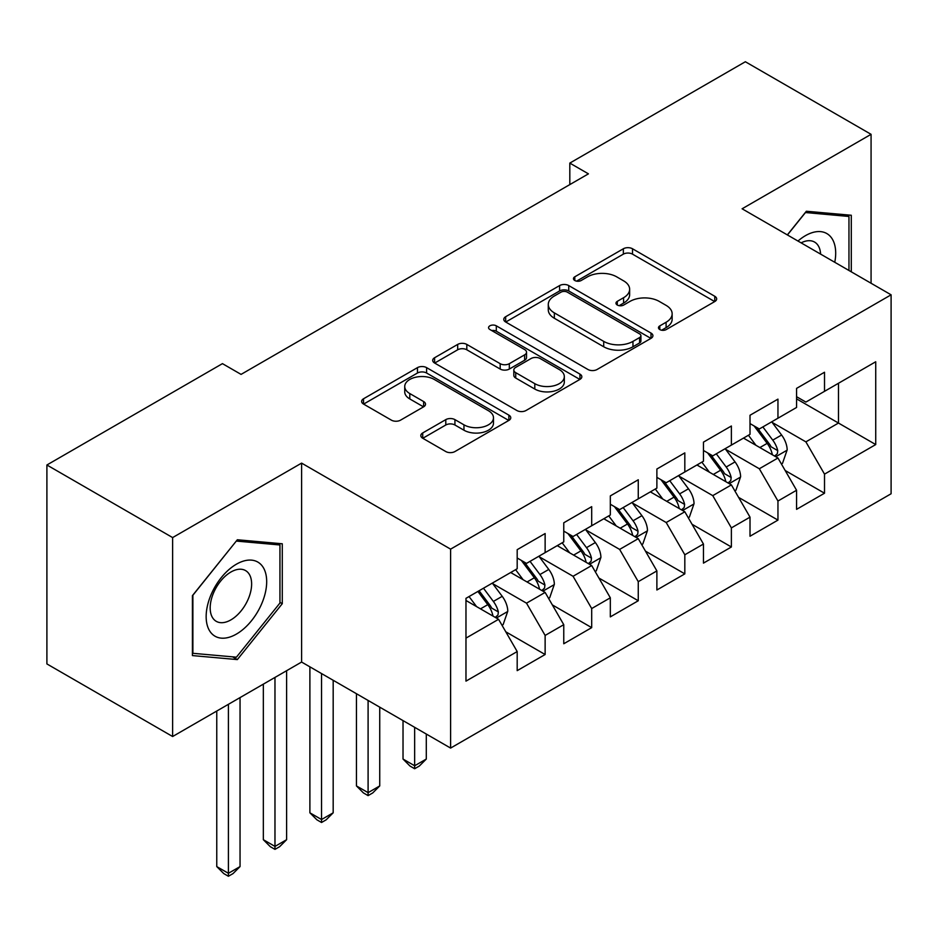 <?xml version="1.0" encoding="UTF-8"?>
<svg xmlns="http://www.w3.org/2000/svg" width="938" height="938" viewBox="0 0 938 938"><rect width="100%" height="100%" fill="white"/><g stroke="black" fill="none" stroke-linecap="round" stroke-linejoin="round"><path stroke-width="1.41" d="M659.813 329.578A4.526 2.615 0 0 0 666.203 329.578L714.768 301.544A6.46 3.729 0 0 0 716.667 298.905A6.46 3.729 0 0 0 714.768 296.267L632.505 248.769A6.46 3.729 0 0 0 623.36 248.769L574.795 276.804A4.526 2.615 0 0 0 573.47 278.645A4.526 2.615 0 0 0 574.795 280.497A4.526 2.615 0 0 0 581.197 280.497L587.481 276.862A20.683 11.936 0 0 1 616.735 276.862L623.582 280.825A20.683 11.936 0 0 1 629.644 289.267A20.683 11.936 0 0 1 623.582 297.709L617.298 301.344A4.526 2.615 0 0 0 615.973 303.185A4.526 2.615 0 0 0 617.298 305.038A4.526 2.615 0 0 0 623.7 305.038L629.984 301.403A20.683 11.936 0 0 1 659.238 301.403L666.097 305.366A20.683 11.936 0 0 1 672.147 313.808A20.683 11.936 0 0 1 666.097 322.25L659.813 325.885A4.526 2.615 0 0 0 658.488 327.725A4.526 2.615 0 0 0 659.813 329.578L659.813 325.885M422.71 432.946A6.46 3.729 0 0 0 420.822 435.584A6.46 3.729 0 0 0 422.71 438.234L445.796 451.553A6.46 3.729 0 0 0 454.93 451.553L508.865 420.412A6.46 3.729 0 0 0 510.764 417.773A6.46 3.729 0 0 0 508.865 415.135L426.602 367.637A6.46 3.729 0 0 0 417.457 367.637L363.522 398.779A6.46 3.729 0 0 0 361.634 401.417A6.46 3.729 0 0 0 363.522 404.055L391.404 420.154A6.46 3.729 0 0 0 400.549 420.154L423.624 406.822A6.46 3.729 0 0 0 425.524 404.184A6.46 3.729 0 0 0 423.624 401.546L409.8 393.561A17.294 9.978 0 0 1 404.735 386.503A17.294 9.978 0 0 1 415.405 377.287A17.294 9.978 0 0 1 434.259 379.444L488.417 410.715A17.294 9.978 0 0 1 493.482 417.773A17.294 9.978 0 0 1 482.8 427.001A17.294 9.978 0 0 1 463.958 424.832L454.93 419.626A6.46 3.729 0 0 0 445.796 419.626L422.71 432.946L422.71 438.234M172.627 537.58L172.627 736.518L301.602 662.052L301.602 463.114L172.627 537.58L46.9 464.99L222.447 363.639L241.066 374.391L588.431 173.847L569.812 163.095L569.812 184.598M301.602 463.114L450.603 549.14L891.1 294.813L891.1 493.763L450.603 748.078L450.603 549.14M871.074 283.264L871.074 134.322L742.099 208.787L891.1 294.813M871.074 134.322L745.358 61.744L569.812 163.095M587.938 369.49A6.46 3.729 0 0 0 597.084 369.49L651.007 338.348A6.46 3.729 0 0 0 652.907 335.71A6.46 3.729 0 0 0 651.007 333.072L568.745 285.574A6.46 3.729 0 0 0 559.599 285.574L505.664 316.716A6.46 3.729 0 0 0 503.776 319.354A6.46 3.729 0 0 0 505.664 321.992L587.938 369.49M491.711 330.551A4.526 2.615 0 0 1 496.296 331.196L496.296 325.814L579.942 374.11A6.46 3.729 0 0 1 581.83 376.748A6.46 3.729 0 0 1 579.942 379.386L526.007 410.516A6.46 3.729 0 0 1 516.861 410.516L434.599 363.018L434.599 357.741A6.46 3.729 0 0 0 432.699 360.38A6.46 3.729 0 0 0 434.599 363.018M434.599 357.741L457.674 344.422A6.46 3.729 0 0 1 466.819 344.422L500.189 363.686A6.46 3.729 0 0 0 509.322 363.686L524.635 354.845A6.46 3.729 0 0 0 526.535 352.207A6.46 3.729 0 0 0 524.635 349.569L489.894 329.508A4.526 2.615 0 0 1 488.569 327.667A4.526 2.615 0 0 1 491.371 325.252A4.526 2.615 0 0 1 496.296 325.814M796.573 398.861L838.478 423.05L838.478 383.267L875.729 361.763L824.514 391.334L824.514 372.245L796.573 388.379L796.573 407.455L777.954 418.219L777.954 399.131L750.013 415.253L750.013 434.341L731.382 445.093L731.382 426.004L703.453 442.138L703.453 461.226L684.822 471.978L684.822 452.89L656.881 469.023L656.881 488.112L638.262 498.864L638.262 479.775L610.321 495.909L610.321 514.997L591.69 525.749L591.69 506.661L563.761 522.794L563.761 541.883L545.13 552.634L545.13 533.546L517.19 549.668L517.19 568.756L465.975 598.327L465.975 681.129L517.19 651.558L498.57 619.303L465.975 600.484M875.729 361.763L875.729 444.565L824.514 474.136L805.883 441.868L772.126 422.381M785.165 470.501L824.514 493.224L824.514 474.136M824.514 493.224L796.573 509.346L796.573 490.257L777.954 501.021L759.323 468.754L725.566 449.267M738.605 497.386L777.954 520.109L777.954 501.021M777.954 520.109L750.013 536.231L750.013 517.143L731.382 527.895L712.763 495.639L679.006 476.152M692.045 524.272L731.382 546.983L731.382 527.895M731.382 546.983L703.453 563.117L703.453 544.028L684.822 554.78L666.203 522.525L632.435 503.026M645.473 551.157L684.822 573.868L684.822 554.78M684.822 573.868L656.881 590.002L656.881 570.914L638.262 581.666L619.631 549.41L585.875 529.911M598.913 578.043L638.262 600.754L638.262 581.666M638.262 600.754L610.321 616.887L610.321 597.799L591.69 608.551L573.071 576.284L539.315 556.797M552.353 604.916L591.69 627.639L591.69 608.551M591.69 627.639L563.761 643.761L563.761 624.685L545.13 635.436L526.511 603.169L492.743 583.682M505.781 631.802L545.13 654.525L545.13 635.436M545.13 654.525L517.19 670.647L517.19 651.558M517.19 558.004L526.511 563.386L545.13 552.634M465.975 638.121L498.57 619.303M563.761 531.119L573.071 536.501L591.69 525.749M526.511 603.169L545.13 592.417L510.671 572.52M563.761 624.685L545.13 592.417M610.321 504.245L619.631 509.615L638.262 498.864M573.071 576.284L591.69 565.532L557.242 545.646M610.321 597.799L591.69 565.532M656.881 477.36L666.203 482.73L684.822 471.978M619.631 549.41L638.262 538.658L603.802 518.761M656.881 570.914L638.262 538.658M703.453 450.475L712.763 455.856L731.382 445.093M666.203 522.525L684.822 511.773L650.362 491.875M703.453 544.028L684.822 511.773M750.013 423.589L759.323 428.971L777.954 418.219M712.763 495.639L731.382 484.887L696.934 464.99M750.013 517.143L731.382 484.887M796.573 396.704L805.883 402.085L824.514 391.334M759.323 468.754L777.954 458.002L743.494 438.105M796.573 490.257L777.954 458.002M46.9 464.99L46.9 663.928L172.627 736.518M301.602 662.052L450.603 748.078M805.883 441.868L838.478 423.05L875.729 444.565M851.294 271.832L851.294 215.259L806.352 211.249L787.334 234.91M282.279 603.697L282.279 543.782L237.349 539.76L192.407 595.665L192.407 655.58L237.349 659.59L282.279 603.697L279.946 602.348M661.618 330.211L666.097 327.632A20.683 11.936 0 0 0 672.147 319.19L672.147 313.808M629.644 289.267L629.644 294.649A20.683 11.936 0 0 1 623.582 303.091L619.115 305.671M714.686 301.59L632.505 254.139A6.46 3.729 0 0 0 623.36 254.139L576.6 281.13M650.925 338.395L568.745 290.956A6.46 3.729 0 0 0 559.599 290.956L505.758 322.039M639.587 337.563A4.526 2.615 0 0 0 640.912 335.71A4.526 2.615 0 0 0 639.587 333.869L567.373 292.175A4.526 2.615 0 0 0 560.971 292.175L554.346 295.998A20.683 11.936 0 0 0 548.284 304.44A20.683 11.936 0 0 0 554.346 312.882L603.709 341.385A20.683 11.936 0 0 0 632.962 341.385L639.587 337.563L639.587 342.933A4.526 2.615 0 0 0 640.912 341.092L640.912 335.71M548.284 304.44L548.284 309.821A20.683 11.936 0 0 0 554.346 318.263L554.346 312.882M639.587 342.933L632.962 346.767A20.683 11.936 0 0 1 603.709 346.767L554.346 318.263M434.681 363.076L457.674 349.792L457.674 344.422M526.535 352.207L526.535 357.577A6.46 3.729 0 0 1 524.635 360.215L509.322 369.056A6.46 3.729 0 0 1 500.189 369.056L466.819 349.792A6.46 3.729 0 0 0 457.674 349.792M496.296 331.196L579.848 379.433M534.801 383.677A17.294 9.978 0 0 0 553.643 385.835A17.294 9.978 0 0 0 564.324 376.607A17.294 9.978 0 0 0 559.259 369.549L540.171 358.539A6.46 3.729 0 0 0 531.037 358.539L515.724 367.379A6.46 3.729 0 0 0 513.825 370.018A6.46 3.729 0 0 0 515.724 372.656L534.801 383.677L534.801 389.047A17.294 9.978 0 0 0 553.643 391.216A17.294 9.978 0 0 0 564.324 381.989L564.324 376.607M513.825 370.018L513.825 375.388A6.46 3.729 0 0 0 515.724 378.026L515.724 372.656M534.801 389.047L515.724 378.026M493.482 417.773L493.482 423.155A17.294 9.978 0 0 1 482.8 432.383A17.294 9.978 0 0 1 463.958 430.214L454.93 424.996A6.46 3.729 0 0 0 445.796 424.996L422.804 438.281M404.735 386.503L404.735 391.885A17.294 9.978 0 0 0 409.8 398.943L409.8 393.561M423.542 406.881L409.8 398.943M508.783 420.47L426.602 373.019A6.46 3.729 0 0 0 417.457 373.019L363.616 404.102M232.601 656.846L237.349 659.59M781.401 463.97L782.515 463.325L787.17 449.888A17.447 10.072 -120 0 0 781.6 435.021L771.704 421.819M755.946 445.292L748.43 435.255M744.913 438.925L744.057 437.788M774.659 456.103L777.368 453.675L777.743 450.627A17.447 10.072 -120 0 0 772.748 440.133L762.864 426.931M757.212 427.751L769.43 444.061A8.888 5.136 60 0 1 771.048 446.758L777.743 450.627M754.14 425.981L767.167 443.357A17.447 10.072 60 0 1 772.162 453.851L772.513 454.86M734.829 490.855L735.955 490.211L740.61 476.762A17.447 10.072 -120 0 0 735.04 461.906L725.144 448.704M709.386 472.177L701.859 462.141M698.341 465.811L697.485 464.662M728.099 482.988L730.796 480.549L731.183 477.512A17.447 10.072 -120 0 0 726.188 467.018L716.292 453.804M710.652 454.637L722.87 470.946A8.888 5.136 60 0 1 724.488 473.643L731.183 477.512M707.58 452.866L720.595 470.243A17.447 10.072 60 0 1 725.59 480.737L725.953 481.745M688.269 517.741L689.383 517.096L694.038 503.647A17.447 10.072 -120 0 0 688.469 488.792L678.584 475.589M662.814 499.063L655.299 489.026M651.781 492.696L650.925 491.547M681.539 509.873L684.236 507.435L684.623 504.398A17.447 10.072 -120 0 0 679.628 493.892L669.732 480.69M664.092 481.511L676.31 497.82A8.888 5.136 60 0 1 677.916 500.529L684.623 504.398M661.02 479.74L674.035 497.128A17.447 10.072 60 0 1 679.03 507.622L679.382 508.631M414.655 727.325L414.655 765.771L426.298 759.053L426.298 734.044M426.298 759.053L419.321 766.041L414.655 768.726L410 766.041L403.023 759.053L403.023 720.595M403.023 759.053L414.655 765.771L414.655 768.726M834.761 262.288A42.808 24.716 120 0 0 831.631 238.018A42.808 24.716 120 0 0 797.968 241.054M820.598 254.116A29.301 16.919 120 0 0 817.854 245.123A29.301 16.919 120 0 0 814.559 242.063A29.301 16.919 120 0 0 801.111 242.86M805.332 212.527L848.96 216.467L848.96 270.484M846.076 214.802L848.96 216.467M787.428 234.969L805.425 212.574M210.206 631.743A42.808 24.716 120 0 0 251.548 620.675A42.808 24.716 120 0 0 262.628 566.529A42.808 24.716 120 0 0 221.286 577.609A42.808 24.716 120 0 0 210.206 631.743M212.961 618.283A29.301 16.919 120 0 0 216.256 621.331A29.301 16.919 120 0 0 243.517 607.66A29.301 16.919 120 0 0 248.851 573.634A29.301 16.919 120 0 0 245.557 570.585A29.301 16.919 120 0 0 218.284 584.257A29.301 16.919 120 0 0 212.961 618.283M236.411 541.085L279.946 544.978L279.946 603.028L236.411 657.186L192.876 653.305L192.876 595.255L236.317 541.038M277.062 543.313L279.946 544.978M641.709 544.626L642.823 543.981L647.478 530.533A17.447 10.072 -120 0 0 641.909 515.677L632.013 502.463M616.254 525.948L608.739 515.912M605.221 519.582L604.365 518.433M634.967 536.759L637.676 534.32L638.051 531.271A17.447 10.072 -120 0 0 633.056 520.778L623.172 507.575M617.521 508.396L629.738 524.705A8.888 5.136 60 0 1 631.356 527.414L638.051 531.271M614.449 506.626L627.475 524.002A17.447 10.072 60 0 1 632.47 534.508L632.822 535.516M368.095 700.44L368.095 792.657L379.738 785.927L379.738 707.158M379.738 785.927L372.749 792.927L368.095 795.612L363.44 792.927L356.452 785.927L356.452 693.721M356.452 785.927L368.095 792.657L368.095 795.612M595.138 571.5L596.263 570.855L600.918 557.418A17.447 10.072 -120 0 0 595.349 542.551L585.453 529.349M569.694 552.834L562.167 542.797M558.649 546.455L557.793 545.318M588.407 563.632L591.116 561.205L591.491 558.157A17.447 10.072 -120 0 0 586.496 547.663L576.6 534.461M570.961 535.281L583.178 551.591A8.888 5.136 60 0 1 584.796 554.288L591.491 558.157M567.889 533.511L580.915 550.887A17.447 10.072 60 0 1 585.91 561.381L586.262 562.401M321.535 673.554L321.535 819.531L333.178 812.812L333.178 680.273M333.178 812.812L326.19 819.8L321.535 822.497L316.88 819.8L309.892 812.812L309.892 666.836M309.892 812.812L321.535 819.531L321.535 822.497M548.578 598.385L549.691 597.741L554.346 584.304A17.447 10.072 -120 0 0 548.777 569.436L538.893 556.234M523.123 579.719L515.607 569.683M512.089 573.341L511.233 572.203M541.847 590.518L544.544 588.091L544.931 585.042A17.447 10.072 -120 0 0 539.936 574.548L530.04 561.346M524.401 562.167L536.618 578.476A8.888 5.136 60 0 1 538.224 581.173L544.931 585.042M521.329 560.396L534.343 577.773A17.447 10.072 60 0 1 539.338 588.267L539.69 589.275M274.975 677.424L274.975 846.416L286.606 839.698L286.606 670.705M286.606 839.698L279.63 846.686L274.975 849.371L270.308 846.686L263.332 839.698L263.332 684.142M263.332 839.698L274.975 846.416L274.975 849.371M502.018 625.271L503.131 624.626L507.786 611.177A17.447 10.072 -120 0 0 502.217 596.322L492.321 583.119M476.563 606.593L469.047 596.556M495.276 617.403L497.984 614.976L498.359 611.928A17.447 10.072 -120 0 0 493.365 601.434L483.48 588.232M479.107 590.752L490.046 605.362A8.888 5.136 60 0 1 491.664 608.059L498.359 611.928M477.888 591.456L487.783 604.658A17.447 10.072 60 0 1 492.778 615.152L493.13 616.16M228.403 704.309L228.403 873.301L240.046 866.583L240.046 697.591M240.046 866.583L233.058 873.571L228.403 876.256L223.748 873.571L216.76 866.583L216.76 711.027M216.76 866.583L228.403 873.301L228.403 876.256M666.097 327.632L666.097 322.25M617.298 305.038L617.298 301.344M623.582 303.091L623.582 297.709M574.795 280.497L574.795 276.804M623.36 254.139L623.36 248.769M632.505 254.139L632.505 248.769M714.768 301.544L714.768 296.267M505.664 321.992L505.664 316.716M559.599 290.956L559.599 285.574M568.745 290.956L568.745 285.574M651.007 338.348L651.007 333.072M603.709 346.767L603.709 341.385M632.962 346.767L632.962 341.385M466.819 349.792L466.819 344.422M500.189 369.056L500.189 363.686M509.322 369.056L509.322 363.686M524.635 360.215L524.635 354.845M579.942 379.386L579.942 374.11M445.796 424.996L445.796 419.626M454.93 424.996L454.93 419.626M463.958 430.214L463.958 424.832M423.624 406.822L423.624 401.546M363.522 404.055L363.522 398.779M417.457 373.019L417.457 367.637M426.602 373.019L426.602 367.637M508.865 420.412L508.865 415.135M775.761 456.736L787.052 450.217M772.748 440.133L781.6 435.021M759.874 447.567L767.167 443.357M729.201 483.621L740.492 477.102M726.188 467.018L735.04 461.906M713.314 474.452L720.595 470.243M682.63 510.507L693.921 503.987M679.628 493.892L688.469 488.792M666.742 501.338L674.035 497.128M636.07 537.392L647.361 530.873M633.056 520.778L641.909 515.677M620.182 528.211L627.475 524.002M589.51 564.277L600.801 557.758M586.496 547.663L595.349 542.551M573.622 555.097L580.915 550.887M542.938 591.151L554.229 584.632M539.936 574.548L548.777 569.436M527.05 581.982L534.343 577.773M496.378 618.036L507.669 611.517M493.365 601.434L502.217 596.322M480.491 608.868L487.783 604.658"/></g></svg>
